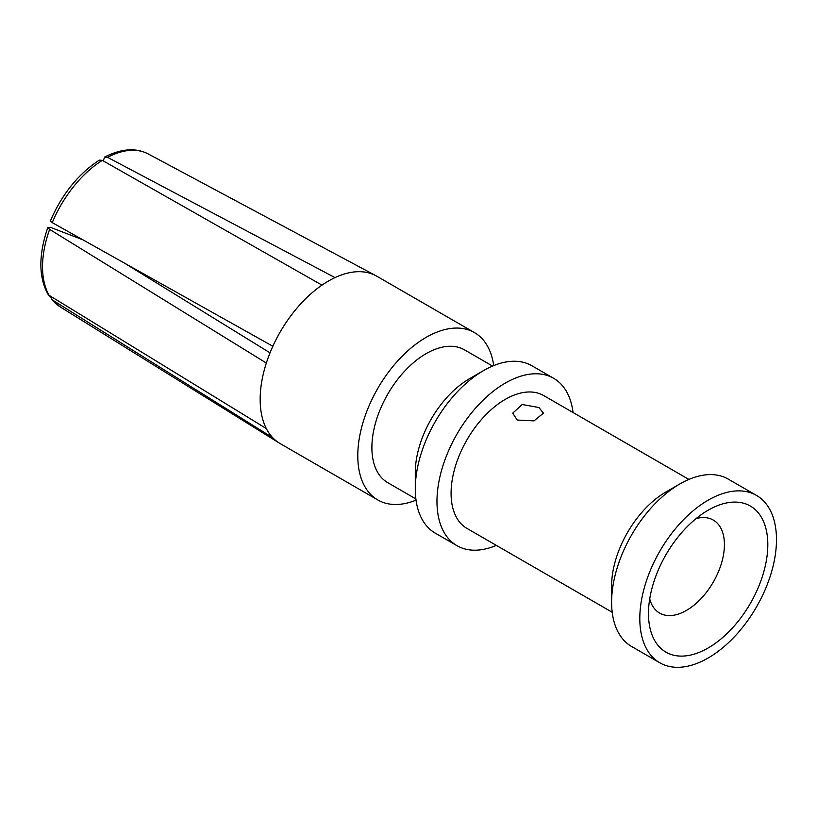 <?xml version="1.0" encoding="UTF-8"?>
<svg xmlns="http://www.w3.org/2000/svg" width="817" height="817" viewBox="0 0 817 817"><rect width="100%" height="100%" fill="white"/><g stroke="black" fill="none" stroke-linecap="round" stroke-linejoin="round"><path stroke-width="1.23" d="M103.248 160.888L104.617 157.078L107.548 157.334L335.011 277.606A96.641 55.791 120 0 0 321.99 285.123L102.309 160.357L99.347 160.122C78.34 173.878 62.01 194.14 50.368 220.886L52.247 222.632L272.847 346.265A96.641 55.791 120 0 0 266.342 363.034A96.641 55.791 120 0 0 260.163 399.36A96.641 55.791 120 0 0 260.47 406.692A96.641 55.791 120 0 0 266.332 428.568A96.641 55.791 120 0 0 272.847 437.83A96.641 55.791 120 0 0 279.281 443.059A96.641 55.791 120 0 0 280.18 443.6L377.801 499.963A96.641 55.791 -60 0 1 357.785 455.723A96.641 55.791 -60 0 1 399.973 358.469A96.641 55.791 -60 0 1 474.442 332.58A96.641 55.791 -60 0 1 493.713 365.597M321.99 285.113A96.641 55.791 120 0 0 272.837 346.255M474.442 332.58L376.821 276.217A96.641 55.791 120 0 0 375.902 275.707A96.641 55.791 120 0 0 335.001 277.596M416.027 500.147A96.641 55.791 -60 0 1 377.801 499.963M266.332 428.568L48.366 294.876C38.562 277.709 38.379 255.241 47.805 227.504L50.256 227.279L82.834 239.779M47.805 227.504L49.633 229.383L266.332 363.034M272.847 437.82L52.247 299.859L50.358 296.581M270.029 352.842L124.429 263.094M492.569 366.067L464.475 349.85A76.696 44.281 120 0 0 405.365 370.397A76.696 44.281 120 0 0 371.888 447.583A76.696 44.281 120 0 0 387.779 482.694L415.863 498.911M553.63 378.291L531.928 365.771A96.641 55.791 120 0 0 483.613 370.561L483.613 370.561A96.641 55.791 120 0 0 415.281 488.913A96.641 55.791 120 0 0 435.298 533.154L456.989 545.685A96.641 55.791 -60 0 1 442.171 468.243A96.641 55.791 -60 0 1 505.304 383.081A96.641 55.791 -60 0 1 553.63 378.291A96.641 55.791 -60 0 1 573.054 412.534M415.281 488.913L415.281 472.635A76.696 44.281 -60 0 1 469.509 378.7L483.613 370.561M496.358 545.388A96.641 55.791 -60 0 1 456.989 545.685M688.894 479.416L543.652 395.561A76.696 44.281 120 0 0 484.552 416.108A76.696 44.281 120 0 0 451.076 493.305A76.696 44.281 120 0 0 466.956 528.415L612.199 612.26M611.606 602.262L611.606 585.983A76.696 44.281 -60 0 1 665.845 492.048L679.938 483.909A96.641 55.791 120 0 0 611.606 602.262A96.641 55.791 120 0 0 631.623 646.502L659.819 662.791A96.641 55.791 -60 0 1 645.011 585.35A96.641 55.791 -60 0 1 708.145 500.188A96.641 55.791 -60 0 1 756.46 495.398A96.641 55.791 -60 0 1 771.279 572.84A96.641 55.791 -60 0 1 708.145 658.002A96.641 55.791 -60 0 1 659.819 662.791M517.243 420.04L512.749 413.147L522.196 404.517L538.934 407.52L543.428 413.147L533.971 420.878L517.243 420.04M756.46 495.398L728.264 479.119A96.641 55.791 120 0 0 679.938 483.909M708.145 647.983A84.365 48.714 120 0 0 767.806 544.653A84.365 48.714 120 0 0 708.145 510.206L708.145 510.206A84.365 48.714 120 0 0 648.484 613.536A84.365 48.714 120 0 0 708.145 647.983M649.719 598.871A53.687 30.995 120 0 0 659.605 613.067A53.687 30.995 120 0 0 686.454 610.411A53.687 30.995 120 0 0 721.523 563.097A53.687 30.995 120 0 0 713.292 520.072A53.687 30.995 120 0 0 696.064 518.611M102.309 160.357A88.246 50.95 120 0 0 52.247 222.632M49.633 229.383A88.246 50.95 120 0 0 42.535 266.863A88.246 50.95 120 0 0 49.633 296.132M52.247 299.859A88.246 50.95 120 0 0 59.988 306.763L51.236 298.971M104.617 157.078C121.304 148.571 135.836 147.53 148.214 153.943A88.246 50.95 120 0 0 107.548 157.334M153.964 279.649A51.134 29.524 -60 0 1 152.993 280.701M59.988 306.763L279.281 443.059M148.214 153.943L375.902 275.707"/></g></svg>
